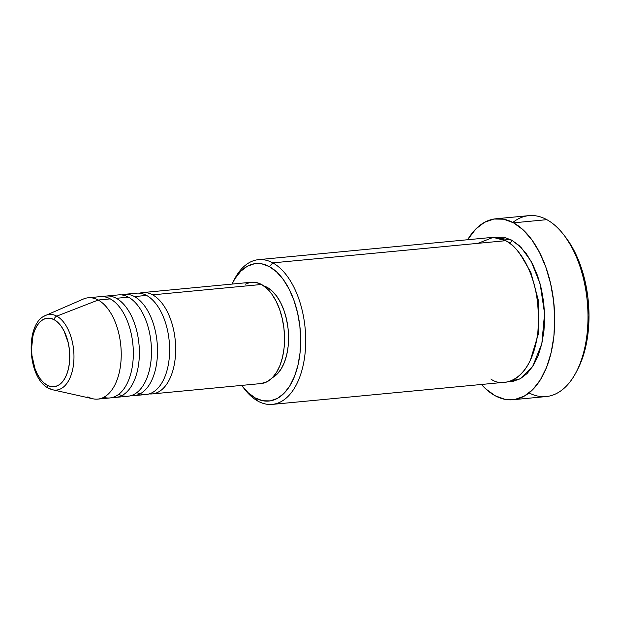 <?xml version="1.0" encoding="UTF-8"?>
<svg xmlns="http://www.w3.org/2000/svg" width="620" height="620" viewBox="0 0 620 620"><rect width="100%" height="100%" fill="white"/><g stroke="black" fill="none" stroke-linecap="round" stroke-linejoin="round"><path stroke-width="0.93" d="M54.173 319.688A34.464 18.918 84.6 0 1 69.463 362.747A34.464 18.918 84.6 0 1 47.166 385.253A3.635 2.844 118.7 0 0 48.422 388.143A3.635 2.844 -61.3 0 1 47.166 385.253L43.563 382.618L40.238 378.828L37.316 374.023L34.898 368.388L31.961 355.524L31.55 348.789L32.922 335.994L34.643 330.429L36.991 325.717L39.858 322.028L43.136 319.502L46.709 318.254L50.437 318.316L54.173 319.688L57.769 322.322L61.093 326.12L64.023 330.925L68.239 342.806L69.37 349.424L69.463 362.747L68.417 368.947L66.689 374.511L64.348 379.231L61.481 382.92L58.195 385.438L54.622 386.694L50.894 386.632L47.166 385.253A34.464 18.918 84.6 0 1 31.876 342.194A34.464 18.918 84.6 0 1 54.173 319.688A3.635 2.844 -61.3 0 1 56.769 316.138A3.635 2.844 118.7 0 0 54.173 319.688M49.05 388.384A37.975 20.848 -95.4 0 0 54.475 390.073A37.975 20.848 -95.4 0 0 73.943 358.825A37.975 20.848 -95.4 0 0 56.769 316.138A37.975 20.848 84.6 0 1 73.881 360.305A37.975 20.848 84.6 0 1 52.801 389.817A37.975 20.848 84.6 0 1 49.05 388.384A3.635 2.844 -61.3 0 1 48.422 388.143L52.801 389.817L92.861 398.776A50.886 27.939 -95.4 0 0 121.109 359.228A50.886 27.939 -95.4 0 0 98.185 300.034L56.769 316.138L98.185 300.034A50.886 27.939 84.6 0 1 121.233 354.803A50.886 27.939 84.6 0 1 97.836 399.102A50.886 27.939 84.6 0 1 87.839 396.846M272.288 404.395L505.161 382.215A72.695 39.913 -95.4 0 0 538.594 318.936A72.695 39.913 -95.4 0 0 505.664 240.7L272.785 262.872L269.39 266.615A69.06 37.913 84.6 0 1 300.034 352.904A69.06 37.913 84.6 0 1 255.355 398.001L258.005 401.171A72.695 39.913 -95.4 0 0 305.04 353.702A72.695 39.913 -95.4 0 0 272.785 262.872A72.695 39.913 84.6 0 1 305.722 341.116A72.695 39.913 84.6 0 1 272.288 404.395A72.695 39.913 84.6 0 1 258.005 401.171A72.695 39.913 84.6 0 1 243.505 387.756M512.934 399.729A90.869 49.887 84.6 0 1 495.086 395.707L504.928 399.334L514.747 399.497L524.171 396.196L532.828 389.554L540.392 379.828L546.569 367.381L551.118 352.71L553.877 336.365L554.722 318.982L553.637 301.227L550.653 283.782L545.894 267.313L539.532 252.456L531.821 239.785L523.048 229.78L513.562 222.836L503.711 219.209L493.892 219.038L484.468 222.347L475.811 228.989L467.627 239.738A90.869 49.887 84.6 0 1 495.706 218.806A90.869 49.887 84.6 0 1 513.562 222.836L546.825 219.666L513.562 222.836A90.869 49.887 84.6 0 1 554.73 320.633A90.869 49.887 84.6 0 1 512.934 399.729L546.204 396.56A90.869 49.887 -95.4 0 0 587.993 317.463A90.869 49.887 -95.4 0 0 546.825 219.666A90.869 49.887 84.6 0 1 563.72 234.786A90.869 49.887 84.6 0 1 576.708 371.202A90.869 49.887 84.6 0 1 529.069 392.925M576.708 371.202L578.165 368.311A87.234 47.895 -95.4 0 0 565.696 237.351L563.72 234.786M494.427 237.398L511.709 240.118A3.635 2.844 -61.3 0 1 509.764 243.335A3.635 2.844 118.7 0 0 511.709 240.118L519.304 245.675L526.318 253.681L532.487 263.818L537.579 275.706L541.384 288.881L543.771 302.839L544.647 317.045L543.965 330.948L541.756 344.022L538.121 355.764L533.177 365.715L527.124 373.496L520.203 378.812L512.663 381.455L508.168 381.719L520.234 378.789L532.58 366.653L541.841 343.666L544.569 313.48L540.167 283.991L531.255 261.493L521.102 247.442L511.709 240.118L503.835 237.22L494.419 237.398M233.376 281.418A72.695 39.913 84.6 0 1 258.501 259.656A72.695 39.913 84.6 0 1 272.785 262.872L505.664 240.7L493.171 237.383L477.966 243.335M134.121 395.645L146.219 394.49A50.886 27.939 -95.4 0 0 169.624 350.199A50.886 27.939 -95.4 0 0 146.568 295.43L134.47 296.577A50.886 27.939 84.6 0 1 157.526 351.346A50.886 27.939 84.6 0 1 134.121 395.645A50.886 27.939 84.6 0 1 131.068 395.63M152.272 393.917L261.144 383.548A50.886 27.939 -95.4 0 0 284.549 339.249A50.886 27.939 -95.4 0 0 261.493 284.479L152.621 294.849A50.886 27.939 84.6 0 1 175.677 349.618A50.886 27.939 84.6 0 1 152.272 393.917A50.886 27.939 84.6 0 1 149.219 393.901M263.787 285.913L267.173 287.362L265.825 287.494L267.173 287.362L272.11 290.974L276.667 296.174L280.682 302.769L283.991 310.496L286.463 319.06L288.013 328.127L288.579 337.365L288.137 346.402L286.711 354.904L284.34 362.529L281.131 369.001L277.194 374.062L272.521 377.603A47.252 25.939 -95.4 0 0 288.432 332.917A47.252 25.939 -95.4 0 0 267.173 287.362A47.252 25.939 -95.4 0 0 263.795 285.913M97.836 399.102L109.934 397.947A50.886 27.939 -95.4 0 0 133.331 353.656A50.886 27.939 -95.4 0 0 110.275 298.887L98.185 300.034L110.275 298.887A50.886 27.939 -95.4 0 0 100.285 296.631L88.187 297.778A50.886 27.939 84.6 0 1 98.185 300.034A50.886 27.939 -95.4 0 0 83.367 299.042L45.709 315.394A37.975 20.848 84.6 0 1 56.769 316.138A37.975 20.848 -95.4 0 0 43.005 316.967M115.979 397.374L128.077 396.219A50.886 27.939 -95.4 0 0 151.482 351.928A50.886 27.939 -95.4 0 0 128.425 297.158L116.328 298.305A50.886 27.939 84.6 0 1 139.384 353.075A50.886 27.939 84.6 0 1 115.979 397.374A50.886 27.939 84.6 0 1 112.925 397.358M128.425 297.158A50.886 27.939 -95.4 0 0 118.428 294.903L106.33 296.05A50.886 27.939 84.6 0 1 116.328 298.305L128.425 297.158A50.886 27.939 -95.4 0 1 151.063 360.158A50.886 27.939 -95.4 0 1 118.738 394.312M103.331 296.639A50.886 27.939 84.6 0 1 106.33 296.05M565.579 237.197L574.414 251.271L580.521 265.531L585.094 281.341L587.954 298.096L589 315.138L588.186 331.832L585.543 347.518L581.173 361.607L578.026 368.598M512.833 222.448A90.869 49.887 84.6 0 1 546.825 219.666A90.869 49.887 -95.4 0 0 528.976 215.636L495.706 218.806M495.086 395.707A90.869 49.887 84.6 0 1 481.414 384.478L485.592 388.756L495.086 395.707M490.885 378.998C502.177 388.112 531.906 382.408 537.912 331.522C539.625 306.133 536.308 284.805 527.969 267.53C520.087 252.487 512.647 243.544 505.664 240.7A72.695 39.913 -95.4 0 0 491.381 237.476L258.501 259.656M241.475 385.121L248.14 392.724L255.355 398.001L262.834 400.76L270.297 400.884L277.458 398.373L284.038 393.328L289.788 385.935L294.477 376.479L297.941 365.327L300.034 352.904L300.677 339.698L299.855 326.197L297.585 312.937L293.965 300.421L289.129 289.129L283.27 279.504L276.605 271.901L269.39 266.615L261.911 263.864L254.448 263.74L247.287 266.251L240.707 271.297L234.957 278.69L232.027 284.084A69.06 37.913 84.6 0 1 232.639 282.836A69.06 37.913 84.6 0 1 269.39 266.615L272.785 262.872A72.695 39.913 -95.4 0 0 234.097 279.946L232.639 282.836M251.426 282.232L255.983 282.449L261.493 284.479L266.809 288.37L271.723 293.973L276.04 301.072L279.604 309.388L282.271 318.61L283.937 328.383L284.549 338.326L284.076 348.06L282.534 357.213L279.984 365.428L276.52 372.395L272.288 377.844L267.437 381.563L261.059 383.555M245.21 284.208L250.48 282.356M261.493 284.479A50.886 27.939 -95.4 0 0 251.495 282.232L142.623 292.594A50.886 27.939 84.6 0 1 152.621 294.849L261.493 284.479M139.624 293.183A50.886 27.939 84.6 0 1 142.623 292.594M146.568 295.43A50.886 27.939 -95.4 0 0 136.571 293.175L124.473 294.322A50.886 27.939 84.6 0 1 134.47 296.577L146.568 295.43A50.886 27.939 -95.4 0 1 169.206 358.43A50.886 27.939 -95.4 0 1 136.888 392.584M121.481 294.911A50.886 27.939 84.6 0 1 124.473 294.322M520.164 254.115L530.821 272.327L538.393 300.444L538.571 333.312L530.294 360.437L538.571 333.312L538.393 300.444L530.821 272.327L520.164 254.115M242.513 386.508L244.497 389.073A72.695 39.913 -95.4 0 0 258.005 401.171L255.355 398.001A69.06 37.913 84.6 0 1 242.513 386.508A69.06 37.913 84.6 0 1 241.676 385.4M103.765 397.311A50.886 27.939 -95.4 0 0 133.145 359.12A50.886 27.939 -95.4 0 0 110.275 298.887M116.328 298.305A50.886 27.939 84.6 0 1 139.267 348.2A50.886 27.939 84.6 0 1 121.218 395.924M134.47 296.577A50.886 27.939 84.6 0 1 157.41 346.471A50.886 27.939 84.6 0 1 139.361 394.196M152.621 294.849A50.886 27.939 84.6 0 1 175.561 344.743A50.886 27.939 84.6 0 1 157.511 392.468M48.445 388.159C27.35 378.053 24.513 323.214 45.709 315.394"/></g></svg>
